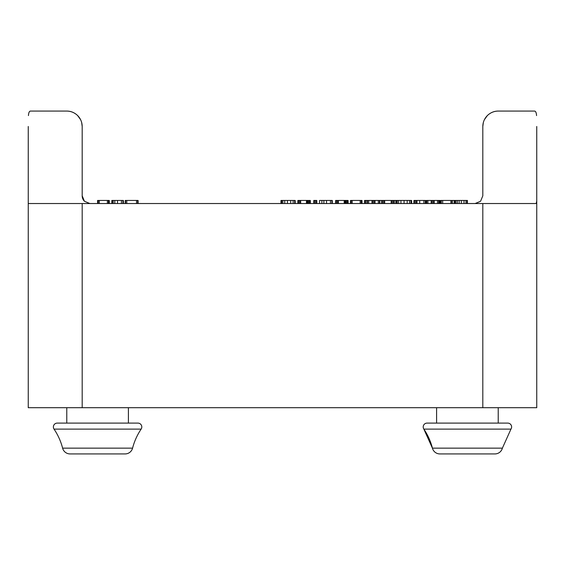 <?xml version="1.0" encoding="UTF-8"?>
<svg xmlns="http://www.w3.org/2000/svg" width="565" height="565" viewBox="0 0 565 565"><rect width="100%" height="100%" fill="white"/><g stroke="black" fill="none" stroke-linecap="round" stroke-linejoin="round"><path stroke-width="0.85" d="M53.385 426.956A3.849 3.849 0 0 1 57.242 423.107A3.849 3.849 0 0 0 54.042 429.11A3.849 3.849 0 0 1 53.385 426.956M128.41 407.697L128.41 423.107L137.945 423.107A3.849 3.849 0 0 1 141.137 429.11A61.634 61.634 0 0 0 132.577 448.144A7.705 7.705 0 0 1 125.112 453.928L70.067 453.928A7.705 7.705 0 0 1 62.609 448.144A61.634 61.634 0 0 0 54.042 429.11L141.137 429.11M423.206 426.956A3.849 3.849 0 0 1 427.055 423.107A3.849 3.849 0 0 0 423.863 429.11A61.634 61.634 0 0 1 432.423 448.144L423.863 429.11A3.849 3.849 0 0 1 423.206 426.956M436.59 407.697L436.59 423.107L427.055 423.107L507.758 423.107A3.849 3.849 0 0 1 510.958 429.11L502.391 448.144A7.705 7.705 0 0 1 494.933 453.928L439.888 453.928A7.705 7.705 0 0 1 432.423 448.144A7.705 7.705 0 0 0 439.888 453.928L494.933 453.928A7.705 7.705 0 0 0 502.391 448.144L432.423 448.144M507.758 423.107L498.224 423.107L498.224 407.697M66.776 407.697L66.776 423.107L57.242 423.107L137.945 423.107M28.25 126.482L28.25 407.697L536.75 407.697L536.75 203.527L482.411 203.527L536.75 203.527L536.75 126.482M77.56 453.928L70.067 453.928A7.705 7.705 0 0 1 62.609 448.144L132.577 448.144A7.705 7.705 0 0 1 125.112 453.928L117.626 453.928M28.441 115.585C28.646 112.626 29.338 111.121 30.496 111.072L66.776 111.072C70.858 111.079 74.495 112.583 77.666 115.585C74.495 112.583 70.858 111.079 66.776 111.072C70.929 111.121 74.559 112.626 77.666 115.585C80.604 118.622 82.109 122.259 82.186 126.482L81.664 122.527M536.199 203.527L536.701 201.274M483.336 122.527L482.814 126.482C482.891 122.259 484.396 118.622 487.334 115.585C490.505 112.583 494.142 111.079 498.224 111.072C494.142 111.079 490.505 112.583 487.334 115.585C490.441 112.626 494.071 111.121 498.224 111.072L534.504 111.072C535.662 111.121 536.355 112.626 536.559 115.585M475.116 203.527L480.561 201.274L482.814 195.822L482.814 126.482L482.814 195.822M66.776 111.072L30.496 111.072M84.439 201.274A7.705 7.705 0 0 1 82.186 195.822L82.186 126.482L82.186 195.822L84.439 201.274L89.884 203.527M28.25 203.527L482.411 203.527M300.651 203.527L300.651 200.448L297.875 200.448L297.875 203.527M310.347 203.527L310.347 200.448L300.651 200.448M310.185 203.527L310.185 200.448M306.456 203.527L306.456 200.448M332.298 203.527L332.298 200.448L319.557 200.448L319.557 203.527M321.888 203.527L321.888 200.448M350.893 200.448L350.526 200.448L350.526 203.527M362.017 203.527L362.017 200.448L350.773 200.448L350.773 203.527M396.891 200.448L367.179 200.448L367.179 203.527M411.617 203.527L411.617 200.448L410.811 200.448M411.454 203.527L411.454 200.448M439.994 203.527L439.994 200.448L438.468 200.448M467.41 203.527L467.41 200.448L440.827 200.448L440.827 203.527M441.223 200.448L440.771 200.448L440.771 203.527M425.544 203.527L425.544 200.448L424.746 200.448M367.476 200.448L364.538 200.448L364.538 203.527M338.393 203.527L338.393 200.448L335.617 200.448L335.617 203.527M348.089 203.527L348.089 200.448L338.393 200.448M347.927 203.527L347.927 200.448M344.198 203.527L344.198 200.448M316.781 203.527L316.781 200.448L313.766 200.448L313.766 203.527L313.766 200.448M295.184 203.527L295.184 200.448L295.184 203.527L295.184 200.448L281.419 200.448L281.419 203.527M281.942 200.448L280.967 200.448L280.967 203.527M452.311 203.527L452.311 200.448M416.956 203.527L416.956 200.448L413.933 200.448L413.933 203.527M425.297 203.527L425.297 200.448L416.956 200.448M394.208 203.527L394.208 200.448M391.185 203.527L391.185 200.448M384.673 203.527L384.673 200.448M381.65 203.527L381.65 200.448M375.005 203.527L375.005 200.448M371.996 203.527L371.996 200.448M379.842 203.527L379.842 200.448M411.355 203.527L411.355 200.448L396.757 200.448L396.757 203.527M434.202 203.527L434.202 200.448L426.377 200.448L426.377 203.527M431.194 203.527L431.194 200.448M439.04 203.527L439.04 200.448L434.202 200.448M454.126 203.527L454.126 200.448M123.389 203.527L123.389 200.448L111.835 200.448L111.835 203.527M138.086 203.527L138.086 200.448L125.204 200.448L125.204 203.527M97.957 200.448L97.59 200.448L97.59 203.527M109.271 203.527L109.271 200.448L97.837 200.448L97.837 203.527M80.597 119.674L77.666 115.585C80.618 118.636 82.123 122.266 82.186 126.482M487.334 115.585L484.403 119.674M534.504 111.072L498.224 111.072M423.863 429.11L510.958 429.11M300.283 203.527L300.283 200.448M299.281 203.527L299.281 200.448M298.256 203.527L298.256 200.448M309.549 203.527L309.549 200.448M308.582 203.527L308.582 200.448M307.883 203.527L307.883 200.448M307.374 203.527L307.374 200.448M306.929 203.527L306.929 200.448M323.879 203.527L323.879 200.448M326.514 203.527L326.514 200.448M331.86 203.527L331.86 200.448M330.447 203.527L330.447 200.448M361.819 203.527L361.819 200.448M361.219 203.527L361.219 200.448M360.166 203.527L360.166 200.448M352.193 203.527L352.193 200.448M351.126 203.527L351.126 200.448M439.605 203.527L439.605 200.448M425.346 203.527L425.346 200.448M395.761 203.527L395.761 200.448M365.894 203.527L365.894 200.448M364.884 203.527L364.884 200.448M338.025 203.527L338.025 200.448M337.023 203.527L337.023 200.448M335.991 203.527L335.991 200.448M347.284 203.527L347.284 200.448M346.324 203.527L346.324 200.448M345.625 203.527L345.625 200.448M345.116 203.527L345.116 200.448M344.671 203.527L344.671 200.448M316.365 203.527L316.365 200.448M315.291 203.527L315.291 200.448M314.189 203.527L314.189 200.448M294.669 203.527L294.669 200.448M293.143 203.527L293.143 200.448M290.693 203.527L290.693 200.448M287.423 203.527L287.423 200.448M284.753 203.527L284.753 200.448M282.874 203.527L282.874 200.448M281.787 203.527L281.787 200.448M281.236 203.527L281.236 200.448M451.951 203.527L451.951 200.448M450.884 203.527L450.884 200.448M442.678 203.527L442.678 200.448M441.258 203.527L441.258 200.448M416.525 203.527L416.525 200.448M415.452 203.527L415.452 200.448M414.35 203.527L414.35 200.448M423.898 203.527L423.898 200.448M419.717 203.527L419.717 200.448M393.777 203.527L393.777 200.448M392.682 203.527L392.682 200.448M391.594 203.527L391.594 200.448M384.242 203.527L384.242 200.448M383.148 203.527L383.148 200.448M382.06 203.527L382.06 200.448M374.588 203.527L374.588 200.448M373.507 203.527L373.507 200.448M372.42 203.527L372.42 200.448M368.705 203.527L368.705 200.448M367.554 203.527L367.554 200.448M379.454 203.527L379.454 200.448M378.296 203.527L378.296 200.448M410.882 203.527L410.882 200.448M409.484 203.527L409.484 200.448M407.181 203.527L407.181 200.448M404.067 203.527L404.067 200.448M400.931 203.527L400.931 200.448M398.629 203.527L398.629 200.448M397.23 203.527L397.23 200.448M433.786 203.527L433.786 200.448M432.705 203.527L432.705 200.448M431.618 203.527L431.618 200.448M427.903 203.527L427.903 200.448M426.752 203.527L426.752 200.448M438.652 203.527L438.652 200.448M437.494 203.527L437.494 200.448M465.956 203.527L465.956 200.448M467.057 203.527L467.057 200.448M464.034 203.527L464.034 200.448M461.308 203.527L461.308 200.448M459.161 203.527L459.161 200.448M457.41 203.527L457.41 200.448M455.962 203.527L455.962 200.448M454.959 203.527L454.959 200.448M454.331 203.527L454.331 200.448M122.923 203.527L122.923 200.448M121.447 203.527L121.447 200.448M117.506 203.527L117.506 200.448M114.822 203.527L114.822 200.448M113.212 203.527L113.212 200.448M112.188 203.527L112.188 200.448M137.683 203.527L137.683 200.448M136.532 203.527L136.532 200.448M126.779 203.527L126.779 200.448M125.592 203.527L125.592 200.448M109.073 203.527L109.073 200.448M108.459 203.527L108.459 200.448M107.392 203.527L107.392 200.448M99.285 203.527L99.285 200.448M98.197 203.527L98.197 200.448M82.186 203.527L82.186 407.697M482.814 203.527L482.814 407.697"/></g></svg>

